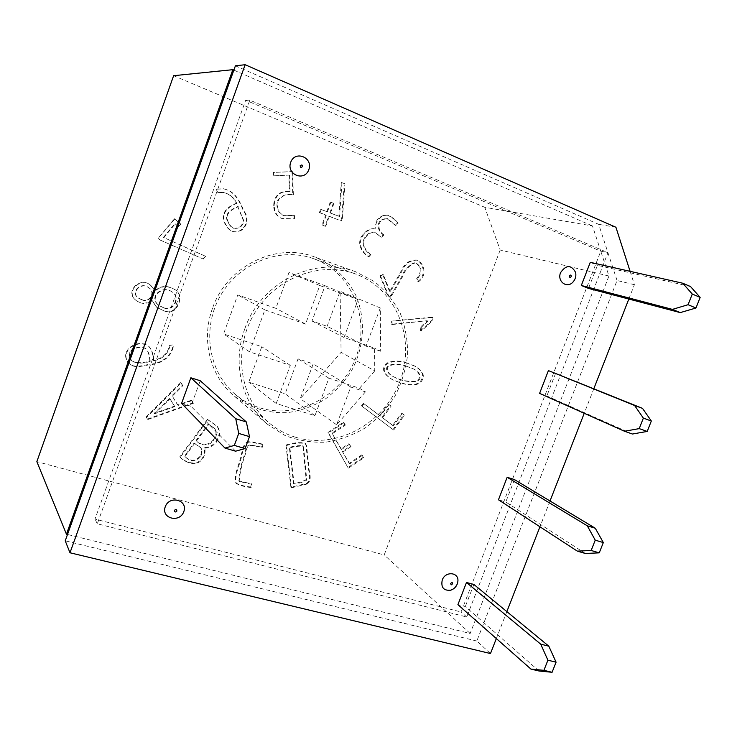<?xml version="1.0" encoding="UTF-8"?>
<svg xmlns="http://www.w3.org/2000/svg" width="737" height="737" viewBox="0 0 737 737"><rect width="100%" height="100%" fill="white"/><g stroke="black" fill="none" stroke-linecap="round" stroke-linejoin="round"><path stroke-width="0.55" stroke-dasharray="3.69 2.76" d="M690.505 286.536L597.44 265.329L588.504 288.407M590.273 262.335L597.44 265.329M632.401 434.019L546.845 395.972L539.595 393.401M555.652 373.235L546.845 395.972M181.569 403.397L190.947 406.253L200.224 380.734M235.582 451.191L190.947 406.253M585.335 553.469L505.785 502.008L498.461 499.778M514.472 479.594L505.785 502.008M539.023 671.002L465.314 606.542L457.917 604.644M473.873 584.441L465.314 606.542M457.161 584.238L453.144 589.066M630.098 271.327L634.4 284.712L628.818 299.038M593.838 388.685L584.229 413.3M550.014 500.985L539.945 526.789M506.853 611.609L496.333 638.555M420.532 330.784L432.158 320.07L432.131 317.168L391.347 321.111L391.439 324.216L427.23 320.724L420.486 327.044L420.532 330.784L421.278 331.106L432.923 320.374L432.158 320.07M417.805 281.423C427.174 275.177 422.863 262.289 416.433 259.968C409.256 259.793 403.977 263.837 400.587 272.1L389.615 291.677L382.595 274.404L379.887 275.795L388.381 296.633L391.052 295.205L401.398 277.342C404.023 270.129 408.261 265.274 414.12 262.787L415.567 262.971C421.361 266.969 421.739 272.165 416.681 278.568L417.805 281.423L418.561 281.672C427.939 275.417 423.628 262.519 417.188 260.189C410.002 260.014 404.714 264.067 401.324 272.34L390.334 291.944L389.615 291.677M395.308 225.356L397.381 222.952C394.682 219.46 391.393 216.881 387.515 215.204C380.651 214.099 373.327 221.699 375.28 228.912L374.774 228.746C370.508 228.277 366.768 230.018 363.571 233.961C355.75 241.856 361.01 251.787 368.113 256.734L370.204 254.32C365.395 251.197 363.019 246.877 363.083 241.34C365.156 235.177 368.905 232.072 374.35 232.026L381.204 237.203L383.295 234.79C379.721 232.422 378.026 229.096 378.201 224.813C379.067 220.805 381.969 218.732 386.916 218.603L395.308 225.356L396.045 225.531L398.118 223.127L397.381 222.952M330.222 202.122L326.804 211.666L320.54 209.271L319.361 212.569L325.625 214.964L322.023 225.043L325.081 226.195L328.684 216.134L340.715 220.732L341.747 217.866L344.28 183.67L341.268 182.472L338.863 216.3L329.863 212.846L333.271 203.311L330.876 202.27L327.458 211.832L326.804 211.666M273.28 175.848L288.876 175.111L289.448 191.427C279.599 190.717 274.33 195.379 273.63 205.402C273.906 212.274 276.67 216.641 281.912 218.502L294.045 218.806L293.925 215.462L283.653 215.609C277.867 212.827 275.831 207.852 277.554 200.685C280.917 195.72 285.984 193.702 292.755 194.623L291.963 171.564L273.151 172.43L273.28 175.848L288.876 175.111M216.144 189.031L217.655 192.283L223.56 192.523C229.465 193.997 233.703 197.58 236.264 203.274C227.788 206.406 219.562 213.555 224.721 223.237C226.664 227.374 229.06 230.018 231.888 231.16C242.362 234.9 251.428 220.621 243.569 211.169C239.221 200.851 234.808 191.178 223.348 188.801L216.144 189.031L217.655 192.283M180.731 382.54L146.083 416.967L147.391 419.077L192.91 402.844L191.307 400.246L177.663 404.982L171.988 395.622L182.371 385.285L180.731 382.54L181.173 382.964L146.479 417.446L146.083 416.967M212.523 308.25C200.805 339.637 210.128 376.082 233.841 395.714C249.732 407.893 267.678 413.531 287.67 412.619C300.595 410.721 312.792 406.437 324.271 399.767C335.013 391.891 344.041 382.319 351.365 371.07C364.299 347.56 366.059 319.112 355.731 295.15C346.934 277.729 332.415 264.196 314.294 256.854C276.301 241.957 226.812 266.14 212.523 308.25M608.946 276.016L500.174 250.018L484.771 207.29L592.474 225.955L600.775 251.188L245.688 100.214L94.99 519.097L461.113 611.986L600.775 251.188L608.946 276.016L470.16 633.47L67.509 534.472M500.174 250.018L384.198 554.933L36.85 461.638M173.628 75.699L484.771 207.29M361.462 405.811L393.014 429.551L403.784 414.756L401.591 413.079L392.628 425.387L381.941 417.326L390.417 405.7L388.187 404.005L379.702 415.64L363.313 403.277L361.462 405.811L393.014 429.551M340.945 448.98L331.926 433.089L344.75 424.613L343.424 422.237L327.974 432.453L347.947 467.553L363.129 457.364L361.738 454.895L349.108 463.361L342.364 451.477L350.324 446.171L348.914 443.674L340.945 448.98L341.59 449.469L331.926 433.089M285.947 445.037L290.894 487.249L306.362 483.509C312.635 479.243 307.808 470.906 308.167 464.89L305.938 445.074L304.832 442.983C298.743 442.163 292.451 442.845 285.947 445.037L286.527 445.535L291.474 487.802L290.894 487.249M250.663 486.954L251.529 483.813L238.677 480.92C239.267 472.961 241.054 464.669 244.058 456.065C245.928 451.901 244.951 444.374 251.013 445.028L261.598 447.11L262.436 444.043L250.202 441.629C243.496 441.012 242.915 449.155 241.395 454.176C239.921 463.693 233.491 474.112 235.831 483.011C240.308 485.232 245.255 486.549 250.663 486.954L251.188 487.507L252.054 484.366L251.529 483.813M207.512 419.399L179.745 456.866C184.959 461.62 190.542 463.619 196.493 462.882C202.721 459.777 205.356 454.711 204.37 447.691C209.501 447.147 213.426 445.028 216.144 441.334C219.727 436.046 220.004 430.97 216.982 426.106L207.512 419.399L207.981 419.869L180.178 457.391L179.745 456.866M173.075 344.879L169.574 345.441C167.723 353.539 162.306 358.523 153.333 360.393C153.278 354.792 151.739 350.084 148.717 346.261C137.165 337.472 117.911 351.696 128.883 363.028C134.116 369.016 143.752 364.824 150.68 364.179C161.458 363.221 171.804 356.128 173.075 344.879L169.574 345.441M164.673 311.014C177.193 315.897 184.978 293.566 174.549 289.484C167.456 285.136 160.878 285.523 154.807 290.654L150.422 285.09C140.297 276.274 124.571 291.327 135.626 300.097C140.684 303.966 146.129 304.095 151.969 300.493L156.557 307.301L165.097 311.327C177.635 316.219 185.429 293.86 174.991 289.77C167.889 285.412 161.292 285.809 155.221 290.949L154.807 290.654M178.4 226.738L180.593 224.094L174.411 218.778L158.096 238.401L159.957 239.967L202.813 258.862L205.107 256.08L163.402 237.388L174.816 223.661L178.851 226.922L181.044 224.278L180.593 224.094M406.649 362.899C399.979 360.329 393.282 360.421 386.575 363.157C381.278 368.454 382.973 373.806 391.642 379.196C404.604 385.138 413.899 386.188 419.546 382.356C424.908 376.478 423.195 370.997 414.406 365.902L406.649 362.899M634.4 284.712L617.044 280.502L476.821 641.024L490.483 653.544M233.859 70.126L592.474 225.955M617.044 280.502L607.942 252.671L249.825 100.158L97.302 523.795L466.733 616.989L607.942 252.671L600.775 251.188M466.733 616.989L461.113 611.986M249.825 100.158L245.688 100.214M97.302 523.795L94.99 519.097M476.821 641.024L65.224 540.829M235.407 65.805L598.684 224.343L607.942 252.671M615.92 227.263L598.684 224.343M470.16 633.47L384.198 554.933M244.831 328.739C231.86 363.249 241.819 403.084 267.448 424.282L285.007 435.484C298.052 440.533 311.613 442.762 325.708 442.182C339.711 439.971 352.94 435.18 365.386 427.81C377.058 419.113 386.888 408.611 394.894 396.285C401.601 383.212 405.829 369.458 407.561 355.013C407.773 340.54 405.35 326.684 400.302 313.446C393.798 300.926 385.119 290.267 374.249 281.46L355.796 271.806C314.763 255.665 260.677 282.437 244.831 328.739M393.724 430.012L404.512 415.198L403.784 414.756M404.512 415.198L401.591 413.079M402.31 413.521L393.337 425.839L392.628 425.387M393.337 425.839L381.941 417.326M382.632 417.768L391.117 406.124L390.417 405.7M391.117 406.124L388.187 404.005M388.896 404.429L380.393 416.073L379.702 415.64M380.393 416.073L363.313 403.277M363.986 403.701L362.134 406.244M332.562 433.568L345.404 425.065L344.75 424.613M345.404 425.065L343.424 422.237M344.068 422.697L328.601 432.923L327.974 432.453M328.601 432.923L347.947 467.553M348.592 468.059L363.792 457.861L363.129 457.364M363.792 457.861L361.738 454.895M362.411 455.392L349.762 463.868L349.108 463.361M349.762 463.868L342.364 451.477M343.009 451.974L350.978 446.659L350.324 446.171M350.978 446.659L348.914 443.674M349.568 444.153L341.59 449.469M291.474 487.802L306.951 484.052L306.362 483.509M306.951 484.052C313.234 479.778 308.407 471.431 308.766 465.406L306.537 445.563L305.422 443.481C299.333 442.651 293.031 443.333 286.527 445.535M303.082 447.037L306.15 479.594C302.281 481.685 298.07 482.993 293.538 483.518L289.337 447.433C293.805 446.005 298.199 445.452 302.538 445.765L303.681 447.534L306.749 480.128C302.87 482.228 298.66 483.536 294.118 484.062L293.538 483.518M294.118 484.062L289.917 447.93L289.337 447.433M289.917 447.93C294.385 446.502 298.789 445.94 303.128 446.253L303.681 447.534M252.054 484.366L239.184 481.473C239.774 473.495 241.57 465.194 244.583 456.581C246.453 452.407 245.467 444.881 251.538 445.526L261.598 447.11M262.142 447.608L262.98 444.54L262.436 444.043M262.98 444.54L250.737 442.126C244.011 441.509 243.44 449.671 241.911 454.692C240.428 464.218 233.998 474.656 236.337 483.564C240.815 485.794 245.771 487.102 251.188 487.507M180.178 457.391C185.402 462.154 190.994 464.163 196.945 463.416C203.191 460.303 205.816 455.236 204.84 448.207L204.37 447.691M204.84 448.207C209.971 447.654 213.905 445.535 216.632 441.841C220.216 436.534 220.492 431.449 217.47 426.585L207.981 419.869M213.518 439.556C209.087 445.913 200.271 445.719 196.051 440.422L208.258 423.95L214.163 428.105C216.77 431.624 216.558 435.438 213.518 439.556L213.997 440.053C209.557 446.419 200.731 446.226 196.512 440.929L196.051 440.422M196.512 440.929L208.737 424.429L208.258 423.95M199.626 456.691C194.844 461.555 189.796 461.344 184.471 456.056L194.144 443.001L200.63 447.534C202.141 450.547 201.809 453.596 199.626 456.691L200.086 457.216C195.305 462.09 190.247 461.878 184.913 456.581L184.471 456.056M184.913 456.581L194.605 443.508L194.144 443.001M208.737 424.429L214.651 428.593C217.258 432.103 217.037 435.926 213.997 440.053M194.605 443.508L201.09 448.05C202.611 451.062 202.27 454.121 200.086 457.216M174.347 406.151L154.153 413.346L169.611 398.358L174.78 406.612L154.549 413.816L154.153 413.346M154.549 413.816L170.035 398.809L169.611 398.358M146.479 417.446L147.391 419.077M147.778 419.556L193.361 403.296L192.91 402.844M193.361 403.296L191.307 400.246M191.758 400.688L178.096 405.442L177.663 404.982M178.096 405.442L171.988 395.622M172.412 396.064L182.813 385.709L182.371 385.285M182.813 385.709L181.173 382.964M170.035 398.809L174.78 406.612M129.482 356.293C126.718 349.356 140.251 343.949 146.442 349.117C148.45 352.231 149.574 356.183 149.804 360.973C142.858 363.35 136.695 363.24 131.315 360.651L129.859 356.68C127.077 349.734 140.638 344.317 146.838 349.495C148.846 352.608 149.97 356.57 150.201 361.37L149.804 360.973M170.007 345.81C168.147 353.926 162.72 358.919 153.738 360.789L153.333 360.393M153.738 360.789C153.683 355.179 152.144 350.462 149.114 346.63C137.543 337.841 118.27 352.083 129.251 363.433C134.484 369.43 144.139 365.23 151.076 364.585C161.873 363.617 172.237 356.505 173.508 345.248M150.201 361.37C143.245 363.746 137.073 363.645 131.683 361.047L129.859 356.68M155.221 290.949L150.827 285.376C140.693 276.55 124.94 291.622 136.004 300.401C141.071 304.27 146.525 304.409 152.375 300.797L151.969 300.493M152.375 300.797L156.963 307.624L165.097 311.327M163.817 307.891L159.367 305.754C148.008 298.052 162.518 284.593 172.117 291.999C181.145 296.762 173.95 312.479 163.817 307.891M163.393 307.578L158.943 305.44C147.603 297.748 162.094 284.316 171.684 291.714C180.694 296.467 173.517 312.156 163.393 307.578M142.075 299.885L138.114 298.034C130.67 292.138 141.522 281.516 148.957 287.946C156.428 292.045 150.072 303.441 142.075 299.885M141.688 299.581L137.727 297.73C130.292 291.843 141.126 281.239 148.552 287.66C156.014 291.751 149.675 303.128 141.688 299.581M181.044 224.278L174.411 218.778M174.853 218.953L158.096 238.401M158.519 238.613L159.957 239.967M160.38 240.179L202.813 258.862M203.292 259.102L205.595 256.319L205.107 256.08M205.595 256.319L163.402 237.388M163.835 237.6L175.259 223.845L174.816 223.661M175.259 223.845L178.851 226.922M237.765 206.517L243.367 220.667C242.187 226.25 238.825 228.719 233.27 228.092C231.178 227.309 229.336 225.218 227.742 221.828C223.643 214.043 230.663 209.584 237.765 206.517L243.91 220.851C242.731 226.434 239.359 228.912 233.795 228.286C231.704 227.503 229.852 225.411 228.258 222.012C224.159 214.209 231.188 209.75 238.3 206.673M218.161 192.421L224.076 192.652C229.99 194.135 234.228 197.728 236.798 203.43L236.264 203.274M236.798 203.43C228.304 206.563 220.068 213.721 225.236 223.422C227.18 227.567 229.576 230.211 232.413 231.354C242.897 235.103 251.98 220.796 244.113 211.335C239.755 200.998 235.343 191.316 223.864 188.93L216.65 189.16M289.484 175.222L290.056 191.556L289.448 191.427M290.056 191.556C280.189 190.855 274.91 195.517 274.219 205.559C274.486 212.44 277.25 216.807 282.511 218.677L294.045 218.806M294.653 218.972L294.533 215.628L293.925 215.462M294.533 215.628L284.252 215.775C278.457 212.993 276.421 208.009 278.144 200.833C281.506 195.858 286.582 193.84 293.372 194.761L292.755 194.623M293.372 194.761L292.571 171.675L291.963 171.564M292.571 171.675L273.151 172.43M273.731 172.541L273.86 175.959M327.458 211.832L320.54 209.271M321.185 209.428L320.005 212.735L319.361 212.569M320.005 212.735L325.625 214.964M326.279 215.13L322.668 225.218L322.023 225.043M322.668 225.218L325.081 226.195M325.726 226.379L329.338 216.3L328.684 216.134M329.338 216.3L340.715 220.732M341.388 220.907L342.419 218.032L341.747 217.866M342.419 218.032L344.962 183.789L344.28 183.67M344.962 183.789L341.268 182.472M341.95 182.592L339.536 216.466L338.863 216.3M339.536 216.466L329.863 212.846M330.517 213.002L333.935 203.458L333.271 203.311M333.935 203.458L330.876 202.27M398.118 223.127C395.419 219.626 392.121 217.037 388.242 215.361C381.37 214.255 374.037 221.865 375.99 229.096L375.28 228.912M375.99 229.096L375.483 228.931C371.208 228.461 367.468 230.202 364.262 234.154C356.432 242.058 361.701 251.999 368.813 256.964L368.113 256.734M368.813 256.964L370.904 254.541L370.204 254.32M370.904 254.541C366.096 251.418 363.719 247.079 363.774 241.543C365.847 235.37 369.615 232.256 375.059 232.21L381.204 237.203M381.923 237.397L384.014 234.983L383.295 234.79M384.014 234.983C380.439 232.606 378.735 229.281 378.91 224.988C379.785 220.98 382.687 218.907 387.644 218.769L396.045 225.531M390.334 291.944L383.304 274.652L382.595 274.404M383.304 274.652L380.596 276.043L379.887 275.795M380.596 276.043L389.099 296.91L388.381 296.633M389.099 296.91L391.771 295.482L391.052 295.205M391.771 295.482L402.135 277.6C404.76 270.368 409.017 265.504 414.876 263.008L414.12 262.787M414.876 263.008L415.567 262.971M416.322 263.201C422.126 267.199 422.494 272.404 417.437 278.816L416.681 278.568M417.437 278.816L418.561 281.672M432.923 320.374L432.895 317.472L432.131 317.168M432.895 317.472L391.347 321.111M392.066 321.424L392.158 324.529L391.439 324.216M392.158 324.529L427.23 320.724M427.994 321.028L421.232 327.357L420.486 327.044M421.232 327.357L421.278 331.106M406.391 366.225L413.328 368.951C420.624 371.457 423.701 380.808 414.553 381.683C407.183 381.959 400.477 380.458 394.424 377.16C388.546 374.709 384.567 368.334 389.569 365.653C395.493 363.967 401.103 364.161 406.391 366.225M405.663 365.856L412.591 368.583C419.878 371.089 422.955 380.421 413.816 381.296C406.455 381.573 399.758 380.062 393.705 376.773C387.837 374.332 383.866 367.956 388.86 365.285C394.774 363.599 400.375 363.792 405.663 365.856M407.377 363.267C400.698 360.697 394 360.78 387.284 363.525C381.978 368.832 383.673 374.184 392.351 379.592C405.322 385.534 414.636 386.584 420.293 382.743C425.664 376.865 423.95 371.374 415.143 366.271L407.377 363.267M259.783 407.819C297.868 419.804 341.996 395.87 356.026 357.113C370.6 318.55 351.927 272.552 313.971 258.816C281.156 246.545 239.7 262.206 220.667 295.344C201.385 328.333 208.414 372.084 235.379 394.461C242.666 400.55 250.801 405.009 259.783 407.819M327.099 326.316L340.098 291.244L341.102 352.341L300.281 398.653L313.161 363.912L298.052 358.855L285.136 393.807L248.756 382.181L261.764 346.712L223.569 333.925L237.747 294.947L275.85 308.324L288.987 272.506L325.072 285.735L312.027 321.028L327.099 326.316L360.043 343.092L374.543 348.15L374.764 370.886L341.102 352.341M365.432 391.881L336.625 424.788L350.738 387.017L365.432 391.881L359.509 388.288L328.905 378.155L314.939 415.696L276.218 403.498L290.295 365.359L249.548 351.862L264.915 309.881L305.542 324.068L319.775 285.514L358.154 299.554L344.032 337.5L360.043 343.092L366.022 346.132L380.292 307.965L380.67 351.245L374.543 348.15M344.032 337.5L312.027 321.028M295.528 437.234C336.745 449.892 384.557 423.37 400.053 381.038C416.119 338.909 396.451 288.821 355.437 273.952C319.978 260.677 274.744 278.052 253.786 314.533C232.56 350.849 239.986 398.735 269.134 422.9C277.011 429.478 285.809 434.259 295.528 437.234M290.295 365.359L261.764 346.712M276.218 403.498L248.756 382.181M249.548 351.862L223.569 333.925M264.915 309.881L237.747 294.947M305.542 324.068L275.85 308.324M319.775 285.514L288.987 272.506M358.154 299.554L325.072 285.735M380.292 307.965L340.098 291.244M336.625 424.788L300.281 398.653M374.764 370.886L359.509 388.288M350.738 387.017L313.161 363.912M328.905 378.155L298.052 358.855M314.939 415.696L285.136 393.807M380.67 351.245L366.022 346.132M306.537 445.563L305.938 445.074M216.632 441.841L216.144 441.334M228.258 222.012L227.742 221.828M225.236 223.422L224.721 223.237M274.219 205.559L273.63 205.402M364.262 234.154L363.571 233.961M355.796 271.806L314.294 256.854M267.448 424.282L233.841 395.714M304.768 443.011L305.367 443.499M302.483 445.83L303.082 446.318M238.806 480.865L239.322 481.418M235.776 482.975L236.282 483.527M216.945 426.05L217.433 426.53M214.191 428.077L214.679 428.565M200.63 447.534L201.1 448.041M233.233 228.111L233.758 228.304M223.587 192.394L224.103 192.532M231.888 231.151L232.413 231.344M223.366 188.718L223.882 188.856M281.939 218.419L282.529 218.594M283.653 215.619L284.242 215.784M387.524 215.149L388.252 215.305M374.764 228.746L375.474 228.931M374.322 232.109L375.032 232.302M386.805 218.465L387.533 218.631M416.46 259.977L417.216 260.198M413.346 368.924L412.609 368.555M394.424 377.178L393.715 376.791M392.379 379.555L391.669 379.168M415.143 366.261L414.406 365.893M235.379 394.461L269.134 422.9M313.971 258.816L355.437 273.952"/><path stroke-width="1.11" d="M700.15 297.389L690.505 286.536L682.72 283.22L590.273 262.335L581.318 285.477L672.43 309.383L688.072 304.713L692.283 294.054L700.15 297.389L695.958 308.011L680.233 312.608L588.504 288.407L581.318 285.477M688.072 304.713L695.958 308.011M682.72 283.22L692.283 294.054M651.333 421.002L647.206 431.44L632.401 434.019L624.488 431.246L539.595 393.401L548.411 370.591L642.507 408.372L651.333 421.002L643.355 418.128L639.219 428.612L647.206 431.44M624.488 431.246L639.219 428.612M548.411 370.591L634.612 405.497L643.355 418.128M634.612 405.497L642.507 408.372M587.288 525.803L507.157 477.29L514.472 479.594L595.275 528.236L587.288 525.803L595.238 540.157L603.317 542.579L599.255 552.851L585.335 553.469L577.329 551.129L498.461 499.778L507.157 477.29M577.329 551.129L591.166 550.475L595.238 540.157M591.166 550.475L599.255 552.851M235.748 418.727L238.733 433.42L234.329 445.397L224.978 448.087L181.569 403.397L190.865 377.786L235.748 418.727L246.333 421.951L200.224 380.734L190.865 377.786M224.978 448.087L235.582 451.191L245.089 448.566L249.484 436.636L238.733 433.42M234.329 445.397L245.089 448.566M603.317 542.579L595.275 528.236M246.333 421.951L249.484 436.636M540.728 644.166L466.484 582.479L473.873 584.441L548.807 646.174L540.728 644.166L547.904 660.195L556.085 662.176L552.087 672.282L539.023 671.002L530.926 669.085L457.917 604.644L466.484 582.479M530.926 669.085L543.906 670.338L547.904 660.195M543.906 670.338L552.087 672.282M556.085 662.176L548.807 646.174M290.7 162.306C295.141 149.933 313.418 157.525 308.812 169.713C304.473 181.984 286.149 174.614 290.7 162.306M560.581 272.626C566.154 264.703 571.166 264.62 575.606 272.377C576.352 276.025 575.468 279.268 572.953 282.087C566.928 288.932 556.84 281.304 560.581 272.626M165.254 506.734C169.482 494.923 188.211 499.99 183.808 511.644C179.662 523.353 160.906 518.489 165.254 506.734M453.144 589.066L450.694 590.208C443.628 590.844 440.809 587.463 442.237 580.056C445.415 570.724 459.317 572.161 457.843 581.594L457.161 584.238M628.818 299.038L593.838 388.685M584.229 413.3L550.014 500.985M539.945 526.789L506.853 611.609M496.333 638.555L490.483 653.544L69.997 552.778L245.145 64.718L615.92 227.263L630.098 271.327M67.509 534.472L66.45 534.214L36.85 461.638L173.628 75.699L232.837 69.683L233.859 70.126M66.45 534.214L232.837 69.683M69.997 552.778L65.224 540.829L235.407 65.805L245.145 64.718M672.43 309.383L680.233 312.608M450.675 583.428C454.287 580.305 451.431 587.702 450.675 583.428M176.889 511.073C176.65 509.258 175.811 509.037 174.402 510.419C174.651 512.233 175.48 512.455 176.889 511.073M571.258 276.624C571.175 274.864 570.521 274.597 569.296 275.822C569.379 277.573 570.023 277.84 571.258 276.624M300.171 165.761C304.39 162.508 301.23 171.168 300.171 165.761M457.843 581.594C457.124 585.906 454.738 588.78 450.694 590.208M575.606 272.377C576.352 276.043 575.468 279.286 572.953 282.087"/></g></svg>
